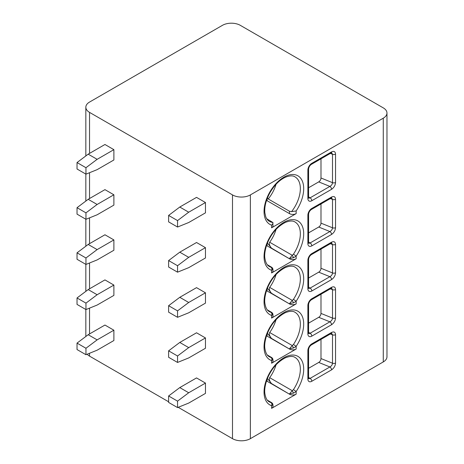 <?xml version="1.0" encoding="UTF-8"?>
<svg xmlns="http://www.w3.org/2000/svg" width="464" height="464" viewBox="0 0 464 464"><rect width="100%" height="100%" fill="white"/><g stroke="black" fill="none" stroke-linecap="round" stroke-linejoin="round"><path stroke-width="0.7" d="M386.97 113.03A12.638 7.296 0 0 0 383.27 107.874L240.311 25.334A12.638 7.296 0 0 0 222.442 25.334L89.54 102.068A12.638 7.296 0 0 0 85.834 107.23A12.638 7.296 0 0 0 89.54 112.387L232.493 194.921A12.638 7.296 0 0 0 250.363 194.921L383.27 118.187A12.638 7.296 0 0 0 386.97 113.03L386.97 356.77A12.638 7.296 180 0 1 383.27 361.932L250.363 438.666A12.638 7.296 180 0 1 232.493 438.666L178.205 407.317M89.54 353.266L89.54 356.126A12.638 7.296 180 0 1 87.162 354.223M89.54 356.126L168.612 401.778M331.563 189.312L311.791 200.726A5.527 3.19 -60 0 1 307.881 198.47L307.881 170.097A5.527 3.19 -60 0 1 311.791 163.328L331.563 151.908C333.987 150.794 335.31 151.531 335.536 154.129L335.536 182.503C335.321 185.345 333.999 187.613 331.563 189.312A2.366 1.369 -120 0 0 329.892 186.406L310.114 197.826A3.161 1.821 -60 0 1 308.647 198.035M331.563 234.448L311.791 245.862A5.527 3.19 -60 0 1 307.881 243.606L307.881 215.232A5.527 3.19 -60 0 1 311.791 208.464L331.563 197.049C333.987 195.93 335.31 196.672 335.536 199.271L335.536 227.644C335.321 230.486 333.999 232.754 331.563 234.448A2.366 1.369 -120 0 0 329.892 231.548L310.114 242.962A3.161 1.821 -60 0 1 308.647 243.171M331.563 279.583L311.791 290.998A5.527 3.19 -60 0 1 307.881 288.741L307.881 260.374A5.527 3.19 -60 0 1 311.791 253.599L331.563 242.185C333.987 241.065 335.31 241.808 335.536 244.406L335.536 272.78C335.321 275.622 333.999 277.89 331.563 279.583A2.366 1.369 -120 0 0 329.892 276.683L310.114 288.098A3.161 1.821 -60 0 1 308.647 288.312M331.563 324.719L311.791 336.139A5.527 3.19 -60 0 1 307.881 333.883L307.881 305.509A5.527 3.19 -60 0 1 311.791 298.741L331.563 287.32C333.987 286.201 335.31 286.943 335.536 289.542L335.536 317.915C335.321 320.757 333.999 323.025 331.563 324.719A2.366 1.369 -120 0 0 329.892 321.819L310.114 333.233A3.161 1.821 -60 0 1 308.647 333.448M331.563 369.86L311.791 381.275A5.527 3.19 -60 0 1 307.881 379.018L307.881 350.645A5.527 3.19 -60 0 1 311.791 343.876L331.563 332.462C333.987 331.342 335.31 332.079 335.536 334.683L335.536 363.051C335.321 365.899 333.999 368.167 331.563 369.86A2.366 1.369 -120 0 0 329.892 366.954L310.114 378.375A3.161 1.821 -60 0 1 308.647 378.583M276.057 184.26A25.665 14.819 -60 0 1 268.233 198.975L289.455 211.23L291.578 211.636L296.154 210.952L296.154 213.62L271.585 227.807A4.739 2.738 180 0 0 272.971 225.875L272.809 222.471L266.713 218.735M276.057 229.402A25.665 14.819 -60 0 1 269.671 242.243L292.268 255.287L289.455 258.5L293.642 257.671L296.154 256.093L296.154 258.761L271.585 272.942A4.739 2.738 180 0 0 272.971 271.011L272.971 269.381L271.788 267.328L270.947 267.189A2.366 1.92 -71.5 0 1 271.585 270.274L272.971 269.381M276.057 274.537A25.665 14.819 -60 0 1 269.671 287.378L292.268 300.423L289.455 303.636L293.642 302.806L296.154 301.229L296.154 303.897L271.585 318.084A4.739 2.738 180 0 0 272.971 316.146L272.971 314.517L271.788 312.469L270.947 312.33A2.366 1.92 -71.5 0 1 271.585 315.416L272.971 314.517M276.057 319.673A25.665 14.819 -60 0 1 269.671 332.52L292.268 345.564L289.455 348.771L293.642 347.942L296.154 346.364L296.154 349.032L271.585 363.219A4.739 2.738 180 0 0 272.971 361.288L272.971 359.658L271.788 357.605L270.947 357.466A2.366 1.92 -71.5 0 1 271.585 360.551L272.971 359.658M276.057 364.814A25.665 14.819 -60 0 1 269.671 377.655L292.268 390.7L289.455 393.913L293.642 393.083L296.154 391.5L296.154 394.174L271.585 408.355A4.739 2.738 180 0 0 272.971 406.423L272.971 404.794L271.788 402.74L270.947 402.601A2.366 1.92 -71.5 0 1 271.585 405.687L272.971 404.794M88.195 154.17L104.951 144.495L113.883 149.657L113.883 159.976L97.133 169.644L85.962 174.157L77.03 169L77.03 162.551L88.195 154.17L97.133 159.326L113.883 149.657M168.612 215.429L179.777 207.043L196.533 197.374L205.465 202.53L205.465 212.848L188.715 222.523L177.544 227.035L168.612 221.873L168.612 215.429L177.544 220.586L177.544 227.035M88.195 199.305L104.951 189.637L113.883 194.793L113.883 205.111L97.133 214.786L85.962 219.298L77.03 214.136L77.03 207.692L88.195 199.305L97.133 204.467L113.883 194.793M168.612 260.565L179.777 252.184L196.533 242.51L205.465 247.666L205.465 257.984L188.715 267.658L177.544 272.171L168.612 267.015L168.612 260.565L177.544 265.721L177.544 272.171M88.195 244.447L104.951 234.772L113.883 239.929L113.883 250.247L97.133 259.921L85.962 264.434L77.03 259.277L77.03 252.828L88.195 244.447L97.133 249.603L113.883 239.929M168.612 305.701L179.777 297.32L196.533 287.645L205.465 292.807L205.465 303.125L188.715 312.794L177.544 317.306L168.612 312.15L168.612 305.701L177.544 310.863L177.544 317.306M88.195 289.582L104.951 279.908L113.883 285.07L113.883 295.388L97.133 305.057L85.962 309.569L77.03 304.413L77.03 297.963L88.195 289.582L97.133 294.739L113.883 285.07M168.612 350.836L179.777 342.455L196.533 332.787L205.465 337.943L205.465 348.261L188.715 357.93L177.544 362.448L168.612 357.286L168.612 350.836L177.544 355.998L177.544 362.448M88.195 334.718L104.951 325.049L113.883 330.206L113.883 340.524L97.133 350.192L85.962 354.711L77.03 349.549L77.03 343.105L88.195 334.718L97.133 339.88L113.883 330.206M168.612 395.978L179.777 387.597L196.533 377.922L205.465 383.078L205.465 393.397L188.715 403.071L177.544 407.583L168.612 402.427L168.612 395.978L177.544 401.134L177.544 407.583M179.777 207.043L188.715 212.205L205.465 202.53M188.715 212.205L177.544 220.586M97.133 159.326L85.962 167.713L85.962 174.157M77.03 162.551L85.962 167.713M179.777 252.184L188.715 257.34L205.465 247.666M188.715 257.34L177.544 265.721M97.133 204.467L85.962 212.848L85.962 219.298M77.03 207.692L85.962 212.848M179.777 297.32L188.715 302.476L205.465 292.807M188.715 302.476L177.544 310.863M97.133 249.603L85.962 257.984L85.962 264.434M77.03 252.828L85.962 257.984M179.777 342.455L188.715 347.617L205.465 337.943M188.715 347.617L177.544 355.998M97.133 294.739L85.962 303.125L85.962 309.569M77.03 297.963L85.962 303.125M179.777 387.597L188.715 392.753L205.465 383.078M188.715 392.753L177.544 401.134M97.133 339.88L85.962 348.261L85.962 354.711M77.03 343.105L85.962 348.261M331.563 151.908A2.366 1.369 60 0 1 331.076 152.992L331.598 152.737M331.656 152.766L332.502 154.286L332.502 182.659C332.357 184.278 331.487 185.525 329.892 186.406L318.722 181.894C320.125 180.972 320.879 179.672 320.989 178.002L320.989 158.816M308.577 187.752L318.722 181.894M331.563 197.049A2.366 1.369 60 0 1 331.076 198.134L331.598 197.879M331.656 197.902L332.502 199.421L332.502 227.795C332.357 229.413 331.487 230.666 329.892 231.548L318.722 227.029C320.125 226.107 320.879 224.814 320.989 223.143L320.989 203.951M308.577 232.887L318.722 227.029M331.563 242.185A2.366 1.369 60 0 1 331.076 243.269L331.598 243.014M331.656 243.037L332.502 244.563L332.502 272.931C332.357 274.555 331.487 275.802 329.892 276.683L318.722 272.171C320.125 271.243 320.879 269.949 320.989 268.279L320.989 249.093M308.577 278.023L318.722 272.171M331.563 287.32A2.366 1.369 60 0 1 331.076 288.405L331.598 288.15M331.656 288.179L332.502 289.698L332.502 318.072C332.357 319.69 331.487 320.937 329.892 321.819L318.722 317.306C320.125 316.384 320.879 315.085 320.989 313.415L320.989 294.228M308.577 323.164L318.722 317.306M331.563 332.462A2.366 1.369 60 0 1 331.076 333.546L331.598 333.285M331.656 333.314L332.502 334.834L332.502 363.208C332.357 364.826 331.487 366.079 329.892 366.954L318.722 362.442C320.125 361.52 320.879 360.221 320.989 358.556L320.989 339.364M308.577 368.3L318.722 362.442M296.154 213.62A4.739 2.738 180 0 1 289.455 213.62L267.119 200.726A3.161 1.821 0 0 0 266.51 200.454M268.233 198.975L267.119 197.589M296.154 210.952A28.037 16.188 -60 0 0 298.422 176.134A28.037 16.188 -60 0 0 269.317 192.943A28.037 16.188 -60 0 0 271.585 225.139C272.849 224.002 273.261 223.109 272.809 222.471A25.665 14.819 120 0 1 269.364 221.34C267.885 220.562 266.684 219.049 265.762 216.804L264.851 212.79C264.283 206.729 266.023 199.967 270.06 192.502C274.572 184.939 279.693 179.846 285.43 177.225C289.762 175.554 292.958 175.438 295.029 176.883A25.665 14.819 120 0 1 291.578 211.636M296.154 258.761A4.739 2.738 180 0 1 289.455 258.761L267.119 245.862A3.161 1.821 0 0 0 266.51 245.589M272.896 269.642A2.366 2.332 -120 0 0 271.521 267.264L267.513 264.95M270.947 267.189A25.665 14.819 120 0 1 269.364 266.481C267.096 265.414 265.599 262.624 264.869 258.094C264.184 254.052 265.501 245.543 270.089 237.585C273.911 230.736 279.026 225.666 285.43 222.36C289.762 220.69 292.958 220.58 295.029 222.024A25.665 14.819 120 0 1 293.439 254.202L292.268 255.287A2.366 0.383 60 0 0 293.642 257.671M267.119 242.724L271.492 248.124C269.491 245.717 268.888 243.757 269.671 242.243M296.154 303.897A4.739 2.738 180 0 1 289.455 303.897L267.119 290.998A3.161 1.821 0 0 0 266.51 290.725M272.896 314.783A2.366 2.332 -120 0 0 271.521 312.4L267.513 310.085M270.947 312.33A25.665 14.819 120 0 1 269.364 311.617C267.096 310.555 265.599 307.76 264.869 303.236C264.184 299.187 265.501 290.679 270.089 282.721C273.911 275.877 279.026 270.802 285.43 267.502C289.762 265.831 292.958 265.715 295.029 267.16A25.665 14.819 120 0 1 293.439 299.344L292.268 300.423A2.366 0.383 60 0 0 293.642 302.806M267.119 287.86L271.492 293.265C269.491 290.858 268.888 288.898 269.671 287.378M296.154 349.032A4.739 2.738 180 0 1 289.455 349.032L267.119 336.139A3.161 1.821 0 0 0 266.51 335.866M272.896 359.919A2.366 2.332 -120 0 0 271.521 357.535L267.513 355.221M270.947 357.466A25.665 14.819 120 0 1 269.364 356.752C267.096 355.691 265.599 352.895 264.869 348.371C264.184 344.323 265.501 335.814 270.089 327.862C273.911 321.013 279.026 315.938 285.43 312.637C289.762 310.967 292.958 310.851 295.029 312.295A25.665 14.819 120 0 1 293.439 344.479L292.268 345.564A2.366 0.383 60 0 0 293.642 347.942M267.119 333.001L271.492 338.401C269.491 335.994 268.888 334.034 269.671 332.52M296.154 394.174A4.739 2.738 180 0 1 289.455 394.174L267.119 381.275A3.161 1.821 0 0 0 266.51 381.002M272.896 405.055A2.366 2.332 -120 0 0 271.521 402.677L267.513 400.362M270.947 402.601A25.665 14.819 120 0 1 269.364 401.888C267.096 400.826 265.599 398.031 264.869 393.507C264.184 389.464 265.501 380.956 270.089 372.998C273.911 366.148 279.026 361.079 285.43 357.773C289.762 356.103 292.958 355.992 295.029 357.437A25.665 14.819 120 0 1 293.439 389.615L292.268 390.7A2.366 0.383 60 0 0 293.642 393.083M267.119 378.137L271.492 383.537C269.491 381.13 268.888 379.169 269.671 377.655M383.27 118.187L383.27 361.932M250.363 194.921L250.363 438.666M271.585 225.139L271.585 227.807M271.585 272.942L271.585 270.274A28.037 16.188 -60 0 1 269.317 238.078A28.037 16.188 -60 0 1 298.422 221.27A28.037 16.188 -60 0 1 296.154 256.093L293.439 254.202M271.585 318.084L271.585 315.416A28.037 16.188 -60 0 1 269.317 283.214A28.037 16.188 -60 0 1 298.422 266.411A28.037 16.188 -60 0 1 296.154 301.229L293.439 299.344M271.585 363.219L271.585 360.551A28.037 16.188 -60 0 1 269.317 328.35A28.037 16.188 -60 0 1 298.422 311.547A28.037 16.188 -60 0 1 296.154 346.364L293.439 344.479M271.585 408.355L271.585 405.687A28.037 16.188 -60 0 1 269.317 373.491A28.037 16.188 -60 0 1 298.422 356.683A28.037 16.188 -60 0 1 296.154 391.5L293.439 389.615M232.493 194.921L232.493 438.666M89.54 112.387L89.54 153.398M89.54 172.712L89.54 198.534M89.54 217.854L89.54 243.67M89.54 262.989L89.54 288.811M89.54 308.125L89.54 333.947M311.791 200.726A2.366 1.369 -120 0 0 310.114 197.826L308.577 196.933M307.881 198.47A2.366 1.369 0 0 0 308.577 197.502L308.577 169.128C308.798 167.162 309.708 165.59 311.303 164.413L331.076 152.992M307.881 170.097A2.366 1.369 0 0 0 308.577 169.128M311.791 163.328A2.366 1.369 60 0 1 311.303 164.413M335.536 154.129A2.366 1.369 180 0 1 332.502 154.286L330.345 153.416M335.536 182.503A2.366 1.369 180 0 1 332.502 182.659L320.989 178.002M311.791 245.862A2.366 1.369 -120 0 0 310.114 242.962L308.577 242.075M307.881 243.606A2.366 1.369 0 0 0 308.577 242.637L308.577 214.269C308.798 212.297 309.708 210.726 311.303 209.548L331.076 198.134M307.881 215.232A2.366 1.369 0 0 0 308.577 214.269M311.791 208.464A2.366 1.369 60 0 1 311.303 209.548M335.536 199.271A2.366 1.369 180 0 1 332.502 199.421L330.345 198.551M335.536 227.644A2.366 1.369 180 0 1 332.502 227.795L320.989 223.143M311.791 290.998A2.366 1.369 -120 0 0 310.114 288.098L308.577 287.21M307.881 288.741A2.366 1.369 0 0 0 308.577 287.779L308.577 259.405C308.798 257.433 309.708 255.861 311.303 254.684L331.076 243.269M307.881 260.374A2.366 1.369 0 0 0 308.577 259.405M311.791 253.599A2.366 1.369 60 0 1 311.303 254.684M335.536 244.406A2.366 1.369 180 0 1 332.502 244.563L330.345 243.687M335.536 272.78A2.366 1.369 180 0 1 332.502 272.931L320.989 268.279M311.791 336.139A2.366 1.369 -120 0 0 310.114 333.233L308.577 332.346M307.881 333.883A2.366 1.369 0 0 0 308.577 332.914L308.577 304.541C308.798 302.574 309.708 301.003 311.303 299.825L331.076 288.405M307.881 305.509A2.366 1.369 0 0 0 308.577 304.541M311.791 298.741A2.366 1.369 60 0 1 311.303 299.825M335.536 289.542A2.366 1.369 180 0 1 332.502 289.698L330.345 288.828M335.536 317.915A2.366 1.369 180 0 1 332.502 318.072L320.989 313.415M311.791 381.275A2.366 1.369 -120 0 0 310.114 378.375L308.577 377.481M307.881 379.018A2.366 1.369 0 0 0 308.577 378.05L308.577 349.676C308.798 347.71 309.708 346.138 311.303 344.961L331.076 333.546M307.881 350.645A2.366 1.369 0 0 0 308.577 349.676M311.791 343.876A2.366 1.369 60 0 1 311.303 344.961M335.536 334.683A2.366 1.369 180 0 1 332.502 334.834L330.345 333.964M335.536 363.051A2.366 1.369 180 0 1 332.502 363.208L320.989 358.556M289.455 211.23L289.455 213.62M267.119 200.726L267.119 198.743M271.492 248.124L289.455 258.761M267.119 245.862L267.119 243.884M271.492 293.265L289.455 303.897M267.119 290.998L267.119 289.02M271.492 338.401L289.455 349.032M267.119 336.139L267.119 334.155M271.492 383.537L289.455 394.174M267.119 381.275L267.119 379.297M85.834 107.23L85.834 155.945M85.834 174.087L85.834 201.08M85.834 219.223L85.834 246.216M85.834 264.358L85.834 291.351M85.834 309.5L85.834 336.493M308.537 197.983L308.577 197.502M308.537 243.119L308.577 242.637M308.537 288.254L308.577 287.779M308.537 333.39L308.577 332.914M308.537 378.531L308.577 378.05M271.788 267.328L267.374 264.782M271.788 312.469L267.374 309.917M271.788 357.605L267.374 355.053M271.788 402.74L267.374 400.194"/></g></svg>
